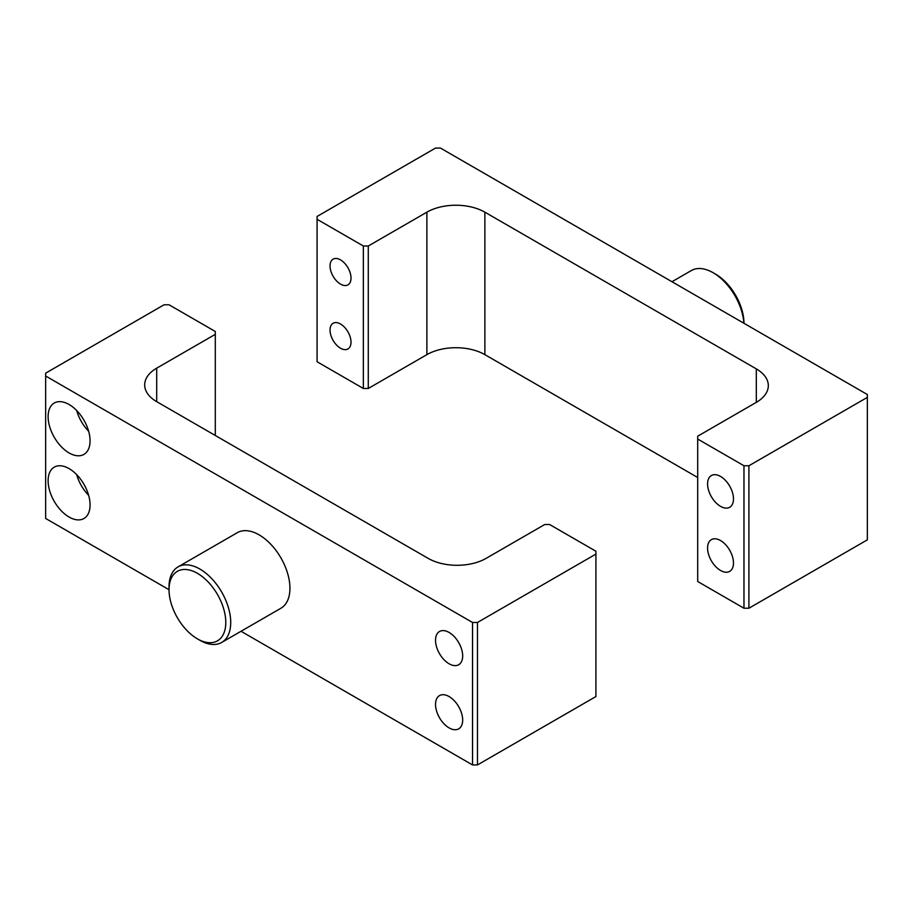 <?xml version="1.0" encoding="UTF-8"?>
<svg xmlns="http://www.w3.org/2000/svg" width="913" height="913" viewBox="0 0 913 913"><rect width="100%" height="100%" fill="white"/><g stroke="black" fill="none" stroke-linecap="round" stroke-linejoin="round"><path stroke-width="1.37" d="M743.878 323.236A43.619 25.187 -120 0 0 713.133 272.725L715.598 274.151A40.126 23.167 60 0 1 743.969 323.293M713.133 272.725A43.619 25.187 -120 0 0 691.312 270.556L671.979 281.729M707.575 548.028A18.317 10.579 -120 0 0 715.575 566.471A18.317 10.579 -120 0 0 729.692 571.378A18.317 10.579 -120 0 0 733.481 562.99A18.317 10.579 -120 0 0 725.493 544.559A18.317 10.579 -120 0 0 711.364 539.651A18.317 10.579 -120 0 0 707.575 548.028M707.575 483.924A18.317 10.579 -120 0 0 715.575 502.355A18.317 10.579 -120 0 0 729.692 507.274A18.317 10.579 -120 0 0 733.481 498.886A18.317 10.579 -120 0 0 725.493 480.443A18.317 10.579 -120 0 0 711.364 475.536A18.317 10.579 -120 0 0 707.575 483.924M340.526 324.012A14.836 8.559 -120 0 0 333.108 323.27A14.836 8.559 -120 0 0 330.837 335.162A14.836 8.559 -120 0 0 340.526 348.23A14.836 8.559 -120 0 0 347.944 348.96A14.836 8.559 -120 0 0 350.215 337.08A14.836 8.559 -120 0 0 340.526 324.012M340.526 259.897A14.836 8.559 -120 0 0 333.108 259.166A14.836 8.559 -120 0 0 330.837 271.047A14.836 8.559 -120 0 0 340.526 284.114A14.836 8.559 -120 0 0 347.944 284.856A14.836 8.559 -120 0 0 350.215 272.964A14.836 8.559 -120 0 0 340.526 259.897M743.969 465.756L697.703 439.05L697.703 581.513L743.969 608.229L743.969 465.756L748.911 465.756L867.35 397.372L867.35 394.53L440.465 148.066L435.524 148.066L317.085 216.449L317.085 219.303L363.351 246.008L368.281 246.008L426.885 212.17A41.005 23.67 180 0 1 484.871 212.17L756.306 368.886A41.005 23.67 180 0 1 768.324 385.628A41.005 23.67 180 0 1 756.306 402.359L697.703 436.197L697.703 439.05M368.281 246.008L368.281 388.47L426.885 354.643L426.885 212.17M317.085 219.303L317.085 361.765L363.351 388.47L363.351 246.008M748.911 465.756L748.911 608.229L867.35 539.845L867.35 397.372M748.911 608.229L743.969 608.229M484.871 212.17L484.871 354.643L697.703 477.51M484.871 354.643A41.005 23.67 0 0 0 426.885 354.643M368.281 388.47L363.351 388.47M435.524 640.275A19.196 11.082 -120 0 0 443.901 659.597A19.196 11.082 -120 0 0 458.691 664.732A19.196 11.082 -120 0 0 462.674 655.945A19.196 11.082 -120 0 0 454.286 636.635A19.196 11.082 -120 0 0 439.495 631.488A19.196 11.082 -120 0 0 435.524 640.275M435.524 704.391A19.196 11.082 -120 0 0 443.901 723.701A19.196 11.082 -120 0 0 458.691 728.848A19.196 11.082 -120 0 0 462.674 720.06A19.196 11.082 -120 0 0 454.286 700.739A19.196 11.082 -120 0 0 439.495 695.603A19.196 11.082 -120 0 0 435.524 704.391M225.785 622.472A40.126 23.167 -120 0 0 197.402 573.318A40.126 23.167 -120 0 0 169.031 589.707L169.031 586.854A43.619 25.187 60 0 1 178.058 566.882A43.619 25.187 60 0 1 211.679 578.568A43.619 25.187 60 0 1 230.715 622.472A43.619 25.187 60 0 1 221.688 642.444A43.619 25.187 60 0 1 199.867 640.275L197.402 638.849A40.126 23.167 -120 0 0 225.785 622.472M90.067 504.935A29.661 17.13 60 0 1 83.928 518.516A29.661 17.13 60 0 1 61.068 510.572A29.661 17.13 60 0 1 48.115 480.717A29.661 17.13 60 0 1 54.266 467.136A29.661 17.13 60 0 1 77.114 475.091A29.661 17.13 60 0 1 90.067 504.935M88.641 495.348A29.661 17.13 60 0 1 76.681 474.634M90.067 440.831A29.661 17.13 60 0 1 83.928 454.412A29.661 17.13 60 0 1 61.068 446.457A29.661 17.13 60 0 1 48.115 416.613A29.661 17.13 60 0 1 54.266 403.032A29.661 17.13 60 0 1 77.114 410.976A29.661 17.13 60 0 1 90.067 440.831M88.641 431.244A29.661 17.13 60 0 1 76.681 410.519M221.688 642.444L280.907 608.252A43.619 25.187 -120 0 0 289.935 588.28A43.619 25.187 -120 0 0 270.899 544.376A43.619 25.187 -120 0 0 237.289 532.69L178.058 566.882M241.021 631.271L472.535 764.934L472.535 622.472L45.65 376.008L45.65 373.155L164.089 304.771L169.031 304.771L215.297 331.487L215.297 334.341L156.694 368.167L156.694 401.652A41.005 23.67 180 0 1 144.676 384.909A41.005 23.67 180 0 1 156.694 368.167M45.65 376.008L45.65 518.47L169.031 589.707A40.126 23.167 -120 0 0 197.402 638.849M472.535 622.472L477.476 622.472L477.476 764.934L595.915 696.551L595.915 551.235L549.649 524.53L544.719 524.53L486.115 558.357A41.005 23.67 180 0 1 428.129 558.357L156.694 401.652M477.476 622.472L595.915 554.088M477.476 764.934L472.535 764.934M215.297 435.49L215.297 334.341M756.306 402.359L756.306 368.886"/></g></svg>
